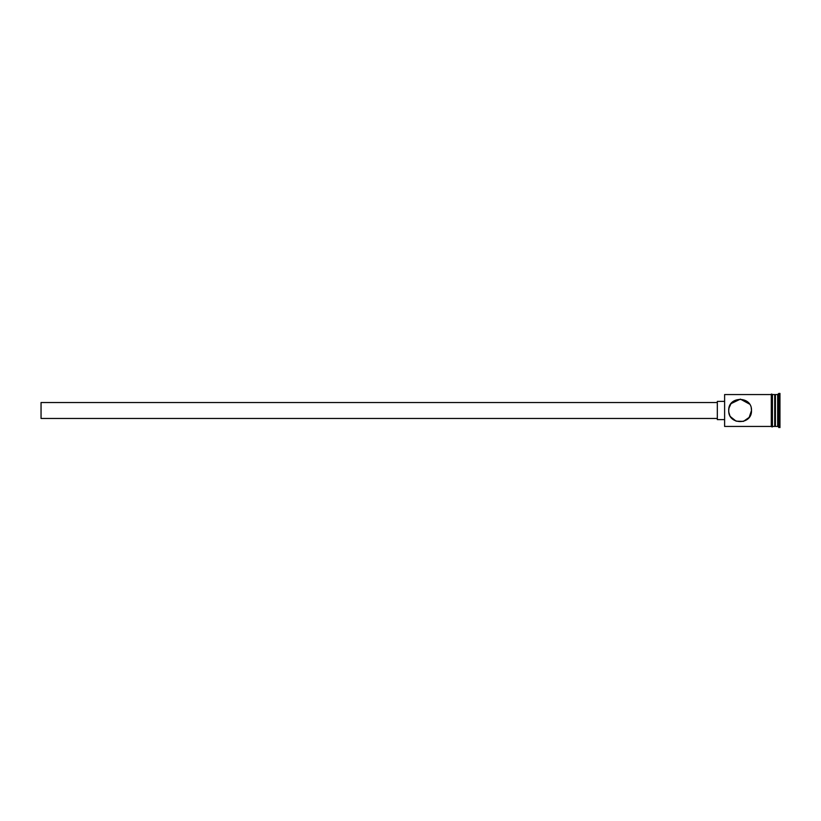 <?xml version="1.0" encoding="UTF-8"?>
<svg xmlns="http://www.w3.org/2000/svg" width="821" height="821" viewBox="0 0 821 821"><rect width="100%" height="100%" fill="white"/><g stroke="black" fill="none" stroke-linecap="round" stroke-linejoin="round"><path stroke-width="1.23" d="M724.615 426.438L724.615 394.562L724.615 426.438L771.299 426.438M728.72 410.5L728.986 408.027L728.72 410.5C728.063 425.216 752.149 425.216 751.492 410.5C752.149 395.763 728.032 395.804 728.72 410.5L728.802 411.865M729.294 406.929L730.659 404.137M749.501 404.076L740.368 399.119L730.998 403.665L728.986 408.016M717.328 418.474L41.05 418.474L41.05 402.526L717.328 402.526M724.163 419.613L717.328 419.613L717.328 401.387L724.163 401.387M751.256 408.201L751.492 410.5L749.173 417.386L743.457 421.378L736.109 421.163L730.649 416.842M774.716 395.24L775.393 394.562L775.393 426.438L777.672 426.438L779.95 427.577L779.95 393.423L778.811 393.423L778.811 427.577M775.393 394.562L777.672 394.562L777.672 426.438M729.684 415.077L728.894 412.491M772.438 394.562L774.716 394.562L774.716 426.438L772.438 426.438M771.299 426.551L771.299 394.449C771.176 393.936 771.555 393.936 772.438 394.449L772.438 426.551C772.551 427.064 772.171 427.064 771.299 426.551M724.615 394.562L771.299 394.562L771.299 410.5M730.608 416.791L730.228 416.165M774.716 425.76L775.393 426.438M777.672 394.562L778.811 393.423"/></g></svg>
